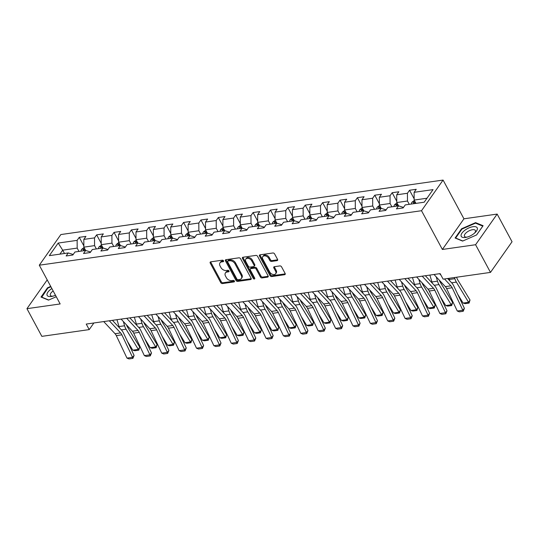 <?xml version="1.0" encoding="UTF-8"?>
<svg xmlns="http://www.w3.org/2000/svg" width="539" height="539" viewBox="0 0 539 539"><rect width="100%" height="100%" fill="white"/><g stroke="black" fill="none" stroke-linecap="round" stroke-linejoin="round"><path stroke-width="0.81" d="M223.53 260.836A0.957 0.654 -144.9 0 0 222.351 260.182L210.729 261.839A1.368 0.937 -144.9 0 0 210.197 262.143A1.368 0.937 -144.9 0 0 210.223 263.086L220.754 282.645A1.368 0.937 -144.9 0 0 222.432 283.575L234.054 281.917A0.957 0.654 -144.9 0 0 233.232 280.395L231.73 280.61A4.373 2.998 -144.9 0 1 226.36 277.632L225.477 276.002A4.373 2.998 -144.9 0 1 225.403 272.99A4.373 2.998 -144.9 0 1 227.108 272.027L228.61 271.811A0.957 0.654 -144.9 0 0 227.795 270.288L226.292 270.504A4.373 2.998 -144.9 0 1 220.916 267.526L220.04 265.895A4.373 2.998 -144.9 0 1 219.966 262.884A4.373 2.998 -144.9 0 1 221.67 261.92L223.173 261.705A0.957 0.654 -144.9 0 0 223.53 260.836M277.039 260.64A1.368 0.937 -144.9 0 0 277.572 260.337A1.368 0.937 -144.9 0 0 277.545 259.394L274.594 253.909A1.368 0.937 -144.9 0 0 272.916 252.98L260.007 254.819A1.368 0.937 -144.9 0 0 259.475 255.115A1.368 0.937 -144.9 0 0 259.495 256.059L270.026 275.618A1.368 0.937 -144.9 0 0 271.71 276.547L284.612 274.708A1.368 0.937 -144.9 0 0 285.144 274.405A1.368 0.937 -144.9 0 0 285.124 273.468L281.553 266.839A1.368 0.937 -144.9 0 0 279.876 265.909L274.351 266.697A1.368 0.937 -144.9 0 0 273.819 266.994A1.368 0.937 -144.9 0 0 273.846 267.937L275.611 271.225A3.652 2.506 -144.9 0 1 275.678 273.745A3.652 2.506 -144.9 0 1 272.754 274.418A3.652 2.506 -144.9 0 1 269.763 272.06L262.83 259.185A3.652 2.506 -144.9 0 1 262.762 256.665A3.652 2.506 -144.9 0 1 265.687 255.985A3.652 2.506 -144.9 0 1 268.678 258.349L269.837 260.492A1.368 0.937 -144.9 0 0 271.515 261.422L277.039 260.64L277.619 259.811A1.368 0.937 -144.9 0 0 277.686 259.798M442.378 249.456L475.587 244.726L490.483 272.397L512.05 241.748L497.147 214.077L463.944 218.807L443.078 180.066L421.518 210.715L442.378 249.456L463.944 218.807M47.203 279.889L26.95 308.679L60.159 303.949L39.3 265.201L421.518 210.715M26.95 308.679L41.853 336.356L89.211 329.605L93.874 322.976M490.483 272.397L443.125 279.148L440.147 273.617L86.233 324.067L89.211 329.605M240.576 258.76A1.368 0.937 -144.9 0 0 238.898 257.824L225.989 259.67A1.368 0.937 -144.9 0 0 225.457 259.966A1.368 0.937 -144.9 0 0 225.484 260.91L236.015 280.469A1.368 0.937 -144.9 0 0 237.692 281.398L250.595 279.559A1.368 0.937 -144.9 0 0 251.127 279.256A1.368 0.937 -144.9 0 0 251.107 278.313L240.576 258.76M243.001 257.244L255.904 255.405A1.368 0.937 -144.9 0 1 257.581 256.335L268.112 275.887A1.368 0.937 -144.9 0 1 268.139 276.83A1.368 0.937 -144.9 0 1 267.607 277.134L262.082 277.922A1.368 0.937 -144.9 0 1 260.404 276.992L256.133 269.055A1.368 0.937 -144.9 0 0 254.455 268.126L250.79 268.651A1.368 0.937 -144.9 0 0 250.258 268.948A1.368 0.937 -144.9 0 0 250.278 269.891L254.725 278.151A0.957 0.654 -144.9 0 1 253.195 278.367L242.489 258.484A1.368 0.937 -144.9 0 1 242.469 257.541A1.368 0.937 -144.9 0 1 243.001 257.244M443.078 180.066L60.86 234.553L39.3 265.201M409.546 190.247L407.423 193.272L396.724 194.801L398.853 191.776L392.163 192.726L390.034 195.751L379.341 197.274L381.464 194.256L374.78 195.206L372.651 198.231L361.959 199.753L364.081 196.728L357.397 197.685L355.268 200.71L344.569 202.233L346.698 199.208L340.015 200.164L337.886 203.183L327.186 204.712L329.316 201.687L322.632 202.644L320.503 205.662L309.804 207.192L311.933 204.166L305.242 205.116L303.12 208.142L292.421 209.664L294.55 206.646L287.86 207.596L285.737 210.621L275.038 212.144L277.161 209.125L270.477 210.075L268.348 213.1L257.655 214.623L259.778 211.598L253.094 212.555L250.965 215.58L240.266 217.102L242.395 214.077L235.711 215.034L233.582 218.052L222.883 219.582L225.012 216.557L218.329 217.513L216.2 220.532L205.5 222.061L207.63 219.036L200.946 219.986L198.817 223.011L188.118 224.534L190.247 221.516L183.556 222.466L181.434 225.491L170.735 227.013L172.864 223.995L166.174 224.945L164.045 227.97L153.352 229.493L155.475 226.468L148.791 227.424L146.662 230.449L135.969 231.972L138.092 228.947L131.408 229.904L129.279 232.922L118.58 234.452L120.709 231.426L114.025 232.383L111.896 235.402L101.197 236.931L103.326 233.906L96.643 234.856L94.514 237.881L83.814 239.404L85.944 236.385L79.253 237.335L77.131 240.36L58.185 243.062L49.325 255.648L68.271 252.953L66.142 255.971L72.832 255.021L74.955 251.996L85.654 250.473L83.525 253.498L90.215 252.542L92.337 249.517L103.037 247.994L100.908 251.019L107.598 250.062L109.727 247.037L120.419 245.514L118.297 248.54L124.981 247.583L127.11 244.565L137.809 243.035L135.68 246.06L142.363 245.11L144.492 242.085L155.192 240.556L153.063 243.581L159.746 242.631L161.875 239.606L172.574 238.083L170.445 241.101L177.129 240.151L179.258 237.126L189.957 235.604L187.828 238.629L194.518 237.672L196.641 234.647L207.34 233.124L205.211 236.149L211.901 235.193L214.023 232.174L224.723 230.645L222.6 233.67L229.284 232.713L231.413 229.695L242.105 228.165L239.983 231.191L246.667 230.241L248.796 227.215L259.495 225.686L257.366 228.711L264.049 227.761L266.178 224.736L276.878 223.213L274.749 226.232L281.432 225.282L283.561 222.257L294.26 220.734L292.131 223.759L298.822 222.802L300.944 219.777L311.643 218.255L309.514 221.28L316.204 220.323L318.327 217.305L329.026 215.775L326.897 218.8L333.587 217.844L335.716 214.825L346.409 213.296L344.286 216.321L350.97 215.371L353.099 212.346L363.798 210.823L361.669 213.842L368.353 212.892L370.482 209.866L381.181 208.344L379.052 211.362L385.735 210.412L387.864 207.387L398.564 205.864L396.434 208.889L403.118 207.933L405.247 204.908L424.193 202.213L433.053 189.62L414.107 192.322L416.236 189.297L409.546 190.247L414.154 198.797M403.502 207.394L398.564 205.864L396.778 202.536L407.477 201.013L409.263 204.335M407.477 201.013L407.423 193.272M396.778 202.536L396.724 194.801M386.119 209.873L381.181 208.344L379.395 205.015L390.088 203.493L391.88 206.814M390.088 203.493L390.034 195.751M379.395 205.015L379.341 197.274M368.737 212.353L363.798 210.823L362.006 207.495L372.705 205.972L374.497 209.294M372.705 205.972L372.651 198.231M362.006 207.495L361.959 199.753M351.347 214.825L346.409 213.296L344.623 209.974L355.322 208.452L357.114 211.773M355.322 208.452L355.268 200.71M344.623 209.974L344.569 202.233M333.964 217.305L329.026 215.775L327.24 212.454L337.94 210.924L339.732 214.252M337.94 210.924L337.886 203.183M327.24 212.454L327.186 204.712M316.582 219.784L311.643 218.255L309.858 214.933L320.557 213.404L322.342 216.732M320.557 213.404L320.503 205.662M309.858 214.933L309.804 207.192M299.199 222.263L294.26 220.734L292.475 217.406L303.174 215.883L304.959 219.205M303.174 215.883L303.12 208.142M292.475 217.406L292.421 209.664M281.816 224.743L276.878 223.213L275.092 219.885L285.785 218.362L287.577 221.684M285.785 218.362L285.737 210.621M275.092 219.885L275.038 212.144M259.495 225.693L257.703 222.364L268.402 220.842L270.194 224.163M264.433 227.222L259.495 225.686M268.402 220.842L268.348 213.1M257.703 222.364L257.655 214.623M247.044 229.695L242.105 228.165L240.32 224.844L251.019 223.321L252.811 226.643M251.019 223.321L250.965 215.58M240.32 224.844L240.266 217.102M229.661 232.174L224.723 230.645L222.937 227.323L233.636 225.794L235.428 229.122M233.636 225.794L233.582 218.052M222.937 227.323L222.883 219.582M212.278 234.654L207.34 233.124L205.554 229.803L216.254 228.273L218.039 231.602M216.254 228.273L216.2 220.532M205.554 229.803L205.5 222.061M194.896 237.133L189.957 235.604L188.172 232.275L198.871 230.753L200.656 234.074M198.871 230.753L198.817 223.011M188.172 232.275L188.118 224.534M177.513 239.612L172.574 238.083L170.789 234.755L181.481 233.232L183.273 236.554M181.481 233.232L181.434 225.491M170.789 234.755L170.735 227.013M160.13 242.092L155.192 240.556L153.406 237.234L164.099 235.711L165.891 239.033M164.099 235.711L164.045 227.97M153.406 237.234L153.352 229.493M142.747 244.565L137.809 243.035L136.017 239.714L146.716 238.191L148.508 241.512M146.716 238.191L146.662 230.449M136.017 239.714L135.969 231.972M125.358 247.044L120.419 245.514L118.634 242.193L129.333 240.663L131.125 243.992M129.333 240.663L129.279 232.922M118.634 242.193L118.58 234.452M107.975 249.523L103.037 247.994L101.251 244.672L111.95 243.143L113.736 246.471M111.95 243.143L111.896 235.402M101.251 244.672L101.197 236.931M90.592 252.003L85.654 250.473L83.868 247.145L94.568 245.622L96.353 248.944M94.568 245.622L94.514 237.881M83.868 247.145L83.814 239.404M64.485 253.492L62.692 250.163L77.185 248.102L78.97 251.423M73.21 254.482L68.271 252.953M77.185 248.102L77.131 240.36M59.896 254.145L62.692 250.163L58.185 243.062M475.587 244.726L497.147 214.077M426.989 198.231L414.161 200.063L415.946 203.385M414.161 200.063L414.107 192.322M83.862 245.885L79.253 237.335M101.244 243.406L96.643 234.856M118.627 240.926L114.025 232.383M136.01 238.454L131.408 229.904M153.393 235.974L148.791 227.424M170.775 233.495L166.174 224.945M188.165 231.015L183.556 222.466M205.548 228.536L200.946 219.986M222.93 226.057L218.329 217.513M240.313 223.584L235.711 215.034M257.696 221.105L253.094 212.555M275.079 218.625L270.477 210.075M292.461 216.146L287.86 207.596M309.851 213.666L305.242 205.116M327.234 211.187L322.632 202.644M344.616 208.714L340.015 200.164M361.999 206.235L357.397 197.685M379.382 203.755L374.78 195.206M396.765 201.276L392.163 192.726M50.713 286.404L47.499 287.813L41.004 297.043L48.51 300.122L56.265 296.719M483.099 225.713L475.587 222.634L461.586 228.779L455.098 238.009L462.603 241.088L476.604 234.943L483.099 225.713M47.749 288.277L47.499 287.813M461.835 229.243L461.586 228.779M475.964 223.328L475.587 222.634M223.564 260.903L222.25 261.092A4.373 2.998 -144.9 0 0 220.545 262.055L219.966 262.884M225.403 272.99L225.989 272.161A4.373 2.998 -144.9 0 1 227.694 271.198L229.001 271.009M210.668 261.853A1.368 0.937 -144.9 0 0 210.803 262.257L221.334 281.816A1.368 0.937 -144.9 0 0 223.011 282.746L234.445 281.115M225.929 259.677A1.368 0.937 -144.9 0 0 226.063 260.081L236.594 279.64A1.368 0.937 -144.9 0 0 238.272 280.57L251.181 278.73A1.368 0.937 -144.9 0 0 251.241 278.717M228.01 261.017A0.957 0.654 -144.9 0 0 227.653 261.887L236.897 279.054A0.957 0.654 -144.9 0 0 238.076 279.707L239.66 279.478A4.373 2.998 -144.9 0 0 241.364 278.515A4.373 2.998 -144.9 0 0 241.29 275.503L234.97 263.766A4.373 2.998 -144.9 0 0 229.601 260.788L228.01 261.017L228.597 260.189A0.957 0.654 -144.9 0 0 228.219 260.398L227.64 261.226M241.364 278.515L241.944 277.686A4.373 2.998 -144.9 0 0 241.87 274.674L241.29 275.503M228.597 260.189L230.18 259.96A4.373 2.998 -144.9 0 1 235.55 262.938L241.87 274.674M250.258 268.948L250.837 268.119A1.368 0.937 -144.9 0 1 251.369 267.822L255.035 267.297A1.368 0.937 -144.9 0 1 256.712 268.227L260.984 276.163A1.368 0.937 -144.9 0 0 262.668 277.093L268.186 276.305A1.368 0.937 -144.9 0 0 268.254 276.291M242.934 257.251A1.368 0.937 -144.9 0 0 243.069 257.655L253.781 277.538A0.957 0.654 -144.9 0 0 254.752 278.191M251.7 260.829A3.652 2.506 -144.9 0 0 248.708 258.464A3.652 2.506 -144.9 0 0 245.784 259.144A3.652 2.506 -144.9 0 0 245.851 261.664L248.29 266.199A1.368 0.937 -144.9 0 0 249.968 267.128L253.633 266.603A1.368 0.937 -144.9 0 0 254.165 266.306A1.368 0.937 -144.9 0 0 254.145 265.363L251.7 260.829L252.286 260A3.652 2.506 -144.9 0 0 249.287 257.635A3.652 2.506 -144.9 0 0 246.37 258.316L245.784 259.144M254.165 266.306L254.752 265.478A1.368 0.937 -144.9 0 0 254.725 264.534L254.145 265.363M252.286 260L254.725 264.534M262.762 256.665L263.349 255.836A3.652 2.506 -144.9 0 1 266.266 255.156A3.652 2.506 -144.9 0 1 269.264 257.521L270.416 259.663A1.368 0.937 -144.9 0 0 272.101 260.6L277.619 259.811M275.678 273.745L276.258 272.916A3.652 2.506 -144.9 0 0 276.197 270.396L275.611 271.225M274.29 266.704A1.368 0.937 -144.9 0 0 274.425 267.108L276.197 270.396M259.946 254.826A1.368 0.937 -144.9 0 0 260.081 255.23L270.612 274.789A1.368 0.937 -144.9 0 0 272.289 275.719L285.198 273.879A1.368 0.937 -144.9 0 0 285.259 273.866M84.064 247.516L81.645 249.348A3.685 2.169 81.9 0 0 81.072 251.127M132.803 350.168L138.375 349.373L139.722 347.109L138.772 350.168L134.871 350.727L132.803 350.168L127.372 341.261M119.463 327.874A10.436 6.138 -98.1 0 1 119.018 326.567L116.97 319.688M138.772 350.168L126.079 329.201A10.436 6.138 -98.1 0 1 124.59 325.772L123.31 321.466M126.503 324.896A6.96 4.09 81.9 0 0 127.426 326.937L139.722 347.109M84.522 250.635A3.685 2.169 -98.1 0 1 84.738 249.618C84.643 248.856 84.199 248.924 83.397 249.806A3.685 2.169 81.9 0 0 83.188 250.824M84.738 249.618L84.744 249.213M109.282 320.779L120.615 332.92A6.96 4.09 -98.1 0 1 121.875 334.827L132.547 357.303L134.103 355.437L123.438 332.961A10.436 6.138 81.9 0 0 121.544 330.104L112.429 320.334M103.71 321.574L115.043 333.715A6.96 4.09 -98.1 0 1 116.303 335.622L126.975 358.098L132.547 357.303L132.897 358.381L128.996 358.934L126.975 358.098M134.103 355.437L132.897 358.381M51.865 288.54A9.048 3.881 -28.3 0 0 50.747 289.315A9.048 3.881 -28.3 0 0 46.987 294.914A9.048 3.881 -28.3 0 0 52.101 296.362A9.048 3.881 -28.3 0 0 55.477 295.257M53.159 290.952A6.192 2.655 -28.3 0 0 52.829 291.195A6.192 2.655 -28.3 0 0 50.376 295.365A6.192 2.655 -28.3 0 0 53.031 296.14M41.692 297.326L47.85 288.129L50.915 286.782M48.739 300.021L41.557 297.07M472.999 226.697A9.048 3.881 -28.3 0 0 461.97 233.117A9.048 3.881 -28.3 0 0 465.426 237.47A9.048 3.881 -28.3 0 0 466.195 237.335A9.048 3.881 -28.3 0 0 475.263 232.45A9.048 3.881 -28.3 0 0 472.999 226.697M474.563 233.097A6.192 2.655 -28.3 0 0 475.371 230.456A6.192 2.655 -28.3 0 0 472.514 229.708A6.192 2.655 -28.3 0 0 466.498 232.498A6.192 2.655 -28.3 0 0 464.47 236.331A6.192 2.655 -28.3 0 0 467.124 237.106M462.833 240.987L455.65 238.043L461.943 229.095L475.506 223.139L482.782 226.124L476.564 234.957M101.447 245.036L99.028 246.875A3.685 2.169 81.9 0 0 98.455 248.647M150.186 347.689L155.758 346.894L157.105 344.63L156.155 347.689L152.254 348.248L150.186 347.689L144.762 338.782M136.845 325.394A10.436 6.138 -98.1 0 1 136.401 324.087L134.352 317.208M156.155 347.689L143.468 326.728A10.436 6.138 -98.1 0 1 141.973 323.299L140.692 318.987M143.893 322.416A6.96 4.09 81.9 0 0 144.809 324.458L157.105 344.63M101.911 248.156A3.685 2.169 -98.1 0 1 102.12 247.138C102.026 246.384 101.581 246.444 100.78 247.327A3.685 2.169 81.9 0 0 100.571 248.344M102.12 247.138L102.127 246.734M118.836 242.557L116.411 244.396A3.685 2.169 81.9 0 0 115.838 246.168M167.568 345.209L173.14 344.414L174.488 342.15L173.538 345.209L169.637 345.769L167.568 345.209L162.145 336.302M154.228 322.915A10.436 6.138 -98.1 0 1 153.783 321.615L151.735 314.729M173.538 345.209L160.851 324.249A10.436 6.138 -98.1 0 1 159.355 320.82L158.075 316.508M161.276 319.937A6.96 4.09 81.9 0 0 162.192 321.985L174.488 342.15M119.294 245.676A3.685 2.169 -98.1 0 1 119.503 244.659C119.409 243.904 118.964 243.965 118.162 244.847A3.685 2.169 81.9 0 0 117.953 245.865M119.503 244.659L119.517 244.255M126.665 318.306L137.997 330.441A6.96 4.09 -98.1 0 1 139.257 332.354L149.93 354.83L151.486 352.964L140.82 330.488A10.436 6.138 81.9 0 0 138.927 327.624L129.811 317.855M121.093 319.095L132.426 331.236A6.96 4.09 -98.1 0 1 133.685 333.142L144.358 355.619L149.93 354.83L150.28 355.902L146.379 356.454L144.358 355.619M151.486 352.964L150.28 355.902M144.054 315.827L155.38 327.961A6.96 4.09 -98.1 0 1 156.64 329.875L167.312 352.351L168.875 350.485L158.203 328.008A10.436 6.138 81.9 0 0 156.31 325.145L147.194 315.376M138.483 316.622L149.808 328.756A6.96 4.09 -98.1 0 1 151.068 330.67L161.74 353.146L167.312 352.351L167.663 353.422L163.762 353.975L161.74 353.146M168.875 350.485L167.663 353.422M136.219 240.077L133.793 241.917A3.685 2.169 81.9 0 0 133.221 243.689M184.951 342.73L190.523 341.935L191.871 339.671L190.921 342.737L187.02 343.289L184.951 342.73L179.527 333.83M171.618 320.435A10.436 6.138 -98.1 0 1 171.166 319.135L169.125 312.249M190.921 342.737L178.234 321.77A10.436 6.138 -98.1 0 1 176.738 318.34L175.458 314.035M178.658 317.458A6.96 4.09 81.9 0 0 179.581 319.506L191.871 339.671M136.677 243.197A3.685 2.169 -98.1 0 1 136.886 242.179C136.791 241.425 136.347 241.485 135.552 242.368A3.685 2.169 81.9 0 0 135.336 243.385M136.886 242.179L136.899 241.782M153.602 237.598L151.176 239.437A3.685 2.169 81.9 0 0 150.603 241.209M202.341 340.25L207.913 339.462L209.253 337.192L208.303 340.257L204.402 340.81L202.341 340.25L196.91 331.35M189 317.963A10.436 6.138 -98.1 0 1 188.549 316.656L186.507 309.77M208.303 340.257L195.617 319.29A10.436 6.138 -98.1 0 1 194.121 315.861L192.841 311.555M196.041 314.978A6.96 4.09 81.9 0 0 196.964 317.026L209.253 337.192M154.06 240.717A3.685 2.169 -98.1 0 1 154.269 239.7C154.174 238.945 153.73 239.013 152.935 239.895A3.685 2.169 81.9 0 0 152.719 240.913M154.269 239.7L154.282 239.303M170.984 235.125L168.566 236.958A3.685 2.169 81.9 0 0 167.986 238.737M219.723 337.778L225.295 336.983L226.636 334.712L225.686 337.778L221.792 338.337L219.723 337.778L214.293 328.871M206.383 315.483A10.436 6.138 -98.1 0 1 205.932 314.176L203.89 307.297M225.686 337.778L212.999 316.811A10.436 6.138 -98.1 0 1 211.504 313.381L210.223 309.076M213.424 312.505A6.96 4.09 81.9 0 0 214.347 314.547L226.636 334.712M171.442 238.245A3.685 2.169 -98.1 0 1 171.651 237.227C171.557 236.466 171.112 236.533 170.317 237.416A3.685 2.169 81.9 0 0 170.108 238.433M171.651 237.227L171.665 236.823M161.437 313.348L172.763 325.489A6.96 4.09 -98.1 0 1 174.03 327.395L184.695 349.872L186.258 348.005L175.586 325.529A10.436 6.138 81.9 0 0 173.693 322.666L164.577 312.896M155.865 314.143L167.191 326.277A6.96 4.09 -98.1 0 1 168.458 328.19L179.123 350.667L184.695 349.872L185.045 350.943L181.144 351.502L179.123 350.667M186.258 348.005L185.045 350.943M178.82 310.868L190.146 323.009A6.96 4.09 -98.1 0 1 191.412 324.916L202.078 347.392L203.641 345.526L192.969 323.05A10.436 6.138 81.9 0 0 191.076 320.186L181.96 310.424M173.248 311.663L184.574 323.804A6.96 4.09 -98.1 0 1 185.84 325.711L196.506 348.187L202.078 347.392L202.428 348.464L198.527 349.023L196.506 348.187M203.641 345.526L202.428 348.464M196.203 308.389L207.535 320.53A6.96 4.09 -98.1 0 1 208.795 322.437L219.461 344.913L221.024 343.047L210.358 320.57A10.436 6.138 81.9 0 0 208.465 317.707L199.349 307.944M190.631 309.184L201.963 321.325A6.96 4.09 -98.1 0 1 203.223 323.232L213.889 345.708L219.461 344.913L219.811 345.984L215.917 346.543L213.889 345.708M221.024 343.047L219.811 345.984M188.367 232.646L185.948 234.478A3.685 2.169 81.9 0 0 185.376 236.257M237.106 335.298L242.678 334.503L244.026 332.24L243.076 335.298L239.175 335.858L237.106 335.298L231.676 326.391M223.766 313.004A10.436 6.138 -98.1 0 1 223.321 311.697L221.273 304.818M243.076 335.298L230.382 314.331A10.436 6.138 -98.1 0 1 228.893 310.902L227.613 306.597M230.807 310.026A6.96 4.09 81.9 0 0 231.73 312.068L244.026 332.24M188.825 235.765A3.685 2.169 -98.1 0 1 189.041 234.748C188.946 233.993 188.495 234.054 187.7 234.937A3.685 2.169 81.9 0 0 187.491 235.954M189.041 234.748L189.048 234.344M213.585 305.909L224.918 318.05A6.96 4.09 -98.1 0 1 226.178 319.957L236.85 342.433L238.406 340.567L227.741 318.091A10.436 6.138 81.9 0 0 225.848 315.234L216.732 305.465M208.014 306.704L219.346 318.845A6.96 4.09 -98.1 0 1 220.606 320.752L231.278 343.228L236.85 342.433L237.2 343.511L233.299 344.064L231.278 343.228M238.406 340.567L237.2 343.511M205.75 230.166L203.331 232.006A3.685 2.169 81.9 0 0 202.758 233.778M254.489 332.819L260.061 332.024L261.408 329.76L260.458 332.819L256.557 333.378L254.489 332.819L249.058 323.912M241.149 310.525A10.436 6.138 -98.1 0 1 240.704 309.218L238.656 302.339M260.458 332.819L247.772 311.859A10.436 6.138 -98.1 0 1 246.276 308.429L244.996 304.117M248.189 307.547A6.96 4.09 81.9 0 0 249.112 309.588L261.408 329.76M206.208 233.286A3.685 2.169 -98.1 0 1 206.424 232.269C206.329 231.514 205.885 231.575 205.083 232.457A3.685 2.169 81.9 0 0 204.874 233.475M206.424 232.269L206.43 231.864M230.968 303.437L242.301 315.571A6.96 4.09 -98.1 0 1 243.561 317.484L254.233 339.961L255.789 338.094L245.124 315.618A10.436 6.138 81.9 0 0 243.23 312.755L234.115 302.985M225.396 304.225L236.729 316.366A6.96 4.09 -98.1 0 1 237.989 318.273L248.661 340.749L254.233 339.961L254.583 341.032L250.682 341.585L248.661 340.749M255.789 338.094L254.583 341.032M223.133 227.687L220.714 229.526A3.685 2.169 81.9 0 0 220.141 231.298M271.872 330.34L277.444 329.545L278.791 327.281L277.841 330.346L273.94 330.899L271.872 330.34L266.448 321.433M258.531 308.045A10.436 6.138 -98.1 0 1 258.087 306.745L256.038 299.859M277.841 330.346L265.154 309.379A10.436 6.138 -98.1 0 1 263.659 305.95L262.378 301.645M265.579 305.067A6.96 4.09 81.9 0 0 266.495 307.115L278.791 327.281M223.597 230.807A3.685 2.169 -98.1 0 1 223.806 229.789C223.712 229.035 223.267 229.095 222.466 229.978A3.685 2.169 81.9 0 0 222.257 230.995M223.806 229.789L223.82 229.385M248.351 300.957L259.683 313.092A6.96 4.09 -98.1 0 1 260.943 315.005L271.616 337.481L273.179 335.615L262.506 313.139A10.436 6.138 81.9 0 0 260.613 310.275L251.497 300.506M242.786 301.752L254.112 313.887A6.96 4.09 -98.1 0 1 255.371 315.8L266.044 338.276L271.616 337.481L271.966 338.553L268.065 339.105L266.044 338.276M273.179 335.615L271.966 338.553M240.522 225.208L238.097 227.047A3.685 2.169 81.9 0 0 237.524 228.819M289.254 327.86L294.826 327.065L296.174 324.801L295.224 327.867L291.323 328.419L289.254 327.86L283.831 318.96M275.921 305.566A10.436 6.138 -98.1 0 1 275.469 304.265L273.428 297.38M295.224 327.867L282.537 306.9A10.436 6.138 -98.1 0 1 281.041 303.47L279.761 299.165M282.962 302.588A6.96 4.09 81.9 0 0 283.885 304.636L296.174 324.801M240.98 228.327A3.685 2.169 -98.1 0 1 241.189 227.31C241.095 226.555 240.65 226.616 239.855 227.505A3.685 2.169 81.9 0 0 239.639 228.523M241.189 227.31L241.202 226.912M265.74 298.478L277.066 310.619A6.96 4.09 -98.1 0 1 278.333 312.526L288.998 335.002L290.561 333.136L279.889 310.659A10.436 6.138 81.9 0 0 277.996 307.796L268.88 298.027M260.169 299.273L271.494 311.414A6.96 4.09 -98.1 0 1 272.761 313.321L283.426 335.797L288.998 335.002L289.349 336.073L285.448 336.632L283.426 335.797M290.561 333.136L289.349 336.073M257.905 222.735L255.479 224.568A3.685 2.169 81.9 0 0 254.907 226.34M306.644 325.381L312.216 324.593L313.557 322.322L312.607 325.388L308.706 325.94L306.644 325.381L301.213 316.481M293.304 303.093A10.436 6.138 -98.1 0 1 292.852 301.786L290.811 294.9M312.607 325.388L299.92 304.42A10.436 6.138 -98.1 0 1 298.424 300.991L297.144 296.686M300.344 300.108A6.96 4.09 81.9 0 0 301.267 302.157L313.557 322.322M258.363 225.848A3.685 2.169 -98.1 0 1 258.572 224.83C258.477 224.076 258.033 224.143 257.238 225.026A3.685 2.169 81.9 0 0 257.022 226.043M258.572 224.83L258.585 224.433M283.123 295.999L294.449 308.14A6.96 4.09 -98.1 0 1 295.716 310.046L306.381 332.523L307.944 330.656L297.272 308.18A10.436 6.138 81.9 0 0 295.379 305.317L286.263 295.554M277.551 296.794L288.877 308.935A6.96 4.09 -98.1 0 1 290.144 310.841L300.809 333.318L306.381 332.523L306.731 333.594L302.83 334.153L300.809 333.318M307.944 330.656L306.731 333.594M275.288 220.256L272.869 222.088A3.685 2.169 81.9 0 0 272.289 223.867M324.027 322.908L329.598 322.113L330.939 319.849L329.989 322.908L326.088 323.467L324.027 322.908L318.596 314.001M310.686 300.614A10.436 6.138 -98.1 0 1 310.235 299.307L308.193 292.428M329.989 322.908L317.303 301.941A10.436 6.138 -98.1 0 1 315.807 298.512L314.527 294.206M317.727 297.636A6.96 4.09 81.9 0 0 318.65 299.677L330.939 319.849M275.746 223.375A3.685 2.169 -98.1 0 1 275.955 222.358C275.86 221.596 275.416 221.664 274.62 222.546A3.685 2.169 81.9 0 0 274.412 223.564M275.955 222.358L275.968 221.953M300.506 293.519L311.838 305.66A6.96 4.09 -98.1 0 1 313.098 307.567L323.764 330.043L325.327 328.177L314.655 305.701A10.436 6.138 81.9 0 0 312.761 302.837L303.646 293.075M294.934 294.314L306.267 306.455A6.96 4.09 -98.1 0 1 307.526 308.362L318.192 330.838L323.764 330.043L324.114 331.114L320.22 331.674L318.192 330.838M325.327 328.177L324.114 331.114M292.67 217.776L290.251 219.609A3.685 2.169 81.9 0 0 289.672 221.388M341.409 320.429L346.981 319.634L348.329 317.37L347.379 320.429L343.478 320.988L341.409 320.429L335.979 311.522M328.069 298.134A10.436 6.138 -98.1 0 1 327.618 296.827L325.576 289.948M347.379 320.429L334.685 299.462A10.436 6.138 -98.1 0 1 333.19 296.032L331.916 291.727M335.11 295.156A6.96 4.09 81.9 0 0 336.033 297.198L348.329 317.37M293.128 220.896A3.685 2.169 -98.1 0 1 293.337 219.878C293.25 219.124 292.798 219.184 292.003 220.067A3.685 2.169 81.9 0 0 291.794 221.084M293.337 219.878L293.351 219.474M317.889 291.04L329.221 303.181A6.96 4.09 -98.1 0 1 330.481 305.087L341.153 327.564L342.71 325.697L332.044 303.221A10.436 6.138 81.9 0 0 330.151 300.364L321.035 290.595M312.317 291.835L323.649 303.976A6.96 4.09 -98.1 0 1 324.909 305.882L335.581 328.359L341.153 327.564L341.504 328.642L337.603 329.194L335.581 328.359M342.71 325.697L341.504 328.642M310.053 215.297L307.634 217.136A3.685 2.169 81.9 0 0 307.062 218.908M358.792 317.949L364.364 317.154L365.711 314.891L364.762 317.949L360.861 318.509L358.792 317.949L353.362 309.042M345.452 295.655A10.436 6.138 -98.1 0 1 345.007 294.348L342.959 287.469M364.762 317.949L352.068 296.989A10.436 6.138 -98.1 0 1 350.579 293.56L349.299 289.248M352.493 292.677A6.96 4.09 81.9 0 0 353.416 294.718L365.711 314.891M310.511 218.416A3.685 2.169 -98.1 0 1 310.727 217.399C310.632 216.644 310.188 216.705 309.386 217.588A3.685 2.169 81.9 0 0 309.177 218.605M310.727 217.399L310.733 216.995M335.271 288.567L346.604 300.701A6.96 4.09 -98.1 0 1 347.864 302.615L358.536 325.091L360.092 323.225L349.427 300.749A10.436 6.138 81.9 0 0 347.534 297.885L338.418 288.116M329.7 289.355L341.032 301.496A6.96 4.09 -98.1 0 1 342.292 303.403L352.964 325.879L358.536 325.091L358.886 326.162L354.985 326.715L352.964 325.879M360.092 323.225L358.886 326.162M327.436 212.817L325.017 214.657A3.685 2.169 81.9 0 0 324.444 216.429M376.175 315.47L381.747 314.675L383.094 312.411L382.144 315.477L378.243 316.029L376.175 315.47L370.751 306.563M362.835 293.176A10.436 6.138 -98.1 0 1 362.39 291.875L360.342 284.99M382.144 315.477L369.458 294.51A10.436 6.138 -98.1 0 1 367.962 291.08L366.682 286.775M369.882 290.198A6.96 4.09 81.9 0 0 370.798 292.246L383.094 312.411M327.901 215.937A3.685 2.169 -98.1 0 1 328.11 214.92C328.015 214.165 327.571 214.226 326.769 215.108A3.685 2.169 81.9 0 0 326.56 216.126M328.11 214.92L328.123 214.515M352.654 286.088L363.987 298.222A6.96 4.09 -98.1 0 1 365.247 300.135L375.919 322.612L377.475 320.745L366.81 298.269A10.436 6.138 81.9 0 0 364.916 295.406L355.801 285.636M347.082 286.883L358.415 299.017A6.96 4.09 -98.1 0 1 359.675 300.93L370.347 323.407L375.919 322.612L376.269 323.683L372.368 324.235L370.347 323.407M377.475 320.745L376.269 323.683M344.825 210.338L342.4 212.177A3.685 2.169 81.9 0 0 341.827 213.949M393.558 312.991L399.129 312.196L400.477 309.932L399.527 312.997L395.626 313.55L393.558 312.991L388.134 304.09M380.224 290.696A10.436 6.138 -98.1 0 1 379.773 289.396L377.724 282.51M399.527 312.997L386.84 292.03A10.436 6.138 -98.1 0 1 385.345 288.601L384.064 284.296M387.265 287.718A6.96 4.09 81.9 0 0 388.181 289.766L400.477 309.932M345.283 213.457A3.685 2.169 -98.1 0 1 345.492 212.44C345.398 211.686 344.953 211.746 344.151 212.636A3.685 2.169 81.9 0 0 343.943 213.653M345.492 212.44L345.506 212.043M370.044 283.608L381.369 295.749A6.96 4.09 -98.1 0 1 382.629 297.656L393.302 320.132L394.865 318.266L384.192 295.79A10.436 6.138 81.9 0 0 382.299 292.926L373.183 283.157M364.472 284.403L375.798 296.544A6.96 4.09 -98.1 0 1 377.064 298.451L387.73 320.927L393.302 320.132L393.652 321.204L389.751 321.763L387.73 320.927M394.865 318.266L393.652 321.204M362.208 207.865L359.782 209.698A3.685 2.169 81.9 0 0 359.21 211.477M410.94 310.511L416.512 309.723L417.86 307.452L416.91 310.518L413.009 311.07L410.94 310.511L405.517 301.611M397.607 288.224A10.436 6.138 -98.1 0 1 397.155 286.916L395.114 280.031M416.91 310.518L404.223 289.551A10.436 6.138 -98.1 0 1 402.727 286.121L401.447 281.816M404.648 285.239A6.96 4.09 81.9 0 0 405.571 287.287L417.86 307.452M362.666 210.978A3.685 2.169 -98.1 0 1 362.875 209.961C362.781 209.206 362.336 209.273 361.541 210.156A3.685 2.169 81.9 0 0 361.325 211.173M362.875 209.961L362.888 209.563M387.426 281.129L398.752 293.27A6.96 4.09 -98.1 0 1 400.019 295.177L410.684 317.653L412.247 315.787L401.575 293.31A10.436 6.138 81.9 0 0 399.682 290.447L390.566 280.684M381.855 281.924L393.18 294.065A6.96 4.09 -98.1 0 1 394.447 295.972L405.112 318.448L410.684 317.653L411.035 318.724L407.134 319.283L405.112 318.448M412.247 315.787L411.035 318.724M379.591 205.386L377.165 207.219A3.685 2.169 81.9 0 0 376.593 208.997M428.33 308.038L433.902 307.243L435.242 304.98L434.293 308.038L430.391 308.598L428.33 308.038L422.899 299.132M414.99 285.744A10.436 6.138 -98.1 0 1 414.538 284.437L412.497 277.558M434.293 308.038L421.606 287.071A10.436 6.138 -98.1 0 1 420.11 283.642L418.83 279.337M422.03 282.766A6.96 4.09 81.9 0 0 422.953 284.808L435.242 304.98M380.049 208.505A3.685 2.169 -98.1 0 1 380.258 207.488C380.163 206.727 379.719 206.794 378.924 207.677A3.685 2.169 81.9 0 0 378.715 208.694M380.258 207.488L380.271 207.084M404.809 278.65L416.135 290.791A6.96 4.09 -98.1 0 1 417.402 292.697L428.067 315.174L429.63 313.307L418.958 290.831A10.436 6.138 81.9 0 0 417.065 287.967L407.949 278.205M399.237 279.445L410.563 291.586A6.96 4.09 -98.1 0 1 411.83 293.492L422.495 315.969L428.067 315.174L428.417 316.245L424.516 316.804L422.495 315.969M429.63 313.307L428.417 316.245M396.974 202.907L394.555 204.739A3.685 2.169 81.9 0 0 393.975 206.518M445.713 305.559L451.284 304.764L452.625 302.5L451.675 305.559L447.781 306.118L445.713 305.559L440.282 296.652M432.372 283.265A10.436 6.138 -98.1 0 1 431.921 281.958L429.879 275.079M451.675 305.559L438.989 284.592A10.436 6.138 -98.1 0 1 437.493 281.163L436.219 276.857M439.413 280.287A6.96 4.09 81.9 0 0 440.336 282.328L452.625 302.5M397.432 206.026A3.685 2.169 -98.1 0 1 397.641 205.009C397.546 204.254 397.102 204.315 396.306 205.197A3.685 2.169 81.9 0 0 396.098 206.215M397.641 205.009L397.654 204.604M422.192 276.17L433.524 288.311A6.96 4.09 -98.1 0 1 434.784 290.218L445.45 312.694L447.013 310.835L436.347 288.352A10.436 6.138 81.9 0 0 434.454 285.495L425.338 275.725M416.62 276.965L427.953 289.106A6.96 4.09 -98.1 0 1 429.212 291.013L439.878 313.489L445.45 312.694L445.807 313.772L441.906 314.325L439.878 313.489M447.013 310.835L445.807 313.772M414.356 200.427L411.937 202.266A3.685 2.169 81.9 0 0 411.365 204.038M463.095 303.08L468.667 302.285L470.015 300.021L469.065 303.08L465.164 303.639L463.095 303.08L457.665 294.173M449.755 280.785A10.436 6.138 -98.1 0 1 449.31 279.478L448.96 278.319M469.065 303.08L456.371 282.119A10.436 6.138 -98.1 0 1 454.882 278.69L454.532 277.524M456.621 277.221L456.722 277.565A6.96 4.09 81.9 0 0 457.719 279.849L470.015 300.021M414.814 203.547A3.685 2.169 -98.1 0 1 415.03 202.529C414.936 201.775 414.484 201.835 413.689 202.718A3.685 2.169 81.9 0 0 413.48 203.735M415.03 202.529L415.037 202.125M439.575 273.697L441.03 275.247M444.486 278.953L450.907 285.832A6.96 4.09 -98.1 0 1 452.167 287.745L462.839 310.221L464.396 308.355L453.73 285.879A10.436 6.138 81.9 0 0 451.837 283.015L447.626 278.508M434.003 274.486L445.335 286.627A6.96 4.09 -98.1 0 1 446.595 288.533L457.267 311.01L462.839 310.221L463.19 311.293L459.289 311.845L457.267 311.01M464.396 308.355L463.19 311.293M222.25 261.092L221.67 261.92M229.055 271.178L228.61 271.811M227.694 271.198L227.108 272.027M234.499 281.284L234.054 281.917M223.011 282.746L222.432 283.575M221.334 281.816L220.754 282.645M210.803 262.257L210.223 263.086M223.618 261.071L223.173 261.705M251.181 278.73L250.595 279.559M238.272 280.57L237.692 281.398M236.594 279.64L236.015 280.469M226.063 260.081L225.484 260.91M235.55 262.938L234.97 263.766M230.18 259.96L229.601 260.788M268.186 276.305L267.607 277.134M262.668 277.093L262.082 277.922M260.984 276.163L260.404 276.992M256.712 268.227L256.133 269.055M255.035 267.297L254.455 268.126M251.369 267.822L250.79 268.651M253.781 277.538L253.195 278.367M243.069 257.655L242.489 258.484M272.101 260.6L271.515 261.422M270.416 259.663L269.837 260.492M269.264 257.521L268.678 258.349M274.425 267.108L273.846 267.937M285.198 273.879L284.612 274.708M272.289 275.719L271.71 276.547M270.612 274.789L270.026 275.618M260.081 255.23L259.495 256.059M84.791 248.863L81.699 249.308M121.336 329.881L126.079 329.201M119.018 326.567L124.59 325.772M83.889 250.723L83.397 249.806M120.615 332.92L115.043 333.715M121.875 334.827L116.303 335.622M102.174 246.384L99.082 246.828M138.718 327.402L143.468 326.728M136.401 324.087L141.973 323.299M101.278 248.243L100.78 247.327M119.557 243.904L116.471 244.349M156.101 324.923L160.851 324.249M153.783 321.615L159.355 320.82M118.661 245.764L118.162 244.847M137.997 330.441L132.426 331.236M139.257 332.354L133.685 333.142M155.38 327.961L149.808 328.756M156.64 329.875L151.068 330.67M136.946 241.432L133.854 241.87M173.491 322.443L178.234 321.77M171.166 319.135L176.738 318.34M136.044 243.291L135.552 242.368M154.329 238.952L151.237 239.39M190.873 319.964L195.617 319.29M188.549 316.656L194.121 315.861M153.426 240.812L152.935 239.895M171.712 236.473L168.619 236.911M208.256 317.491L212.999 316.811M205.932 314.176L211.504 313.381M170.809 238.332L170.317 237.416M172.763 325.489L167.191 326.277M174.03 327.395L168.458 328.19M190.146 323.009L184.574 323.804M191.412 324.916L185.84 325.711M207.535 320.53L201.963 321.325M208.795 322.437L203.223 323.232M189.095 233.993L186.002 234.438M225.639 315.012L230.382 314.331M223.321 311.697L228.893 310.902M188.192 235.853L187.7 234.937M224.918 318.05L219.346 318.845M226.178 319.957L220.606 320.752M206.477 231.514L203.385 231.959M243.022 312.532L247.772 311.859M240.704 309.218L246.276 308.429M205.575 233.374L205.083 232.457M242.301 315.571L236.729 316.366M243.561 317.484L237.989 318.273M223.86 229.035L220.768 229.479M260.404 310.053L265.154 309.379M258.087 306.745L263.659 305.95M222.964 230.894L222.466 229.978M259.683 313.092L254.112 313.887M260.943 315.005L255.371 315.8M241.243 226.562L238.157 227M277.794 307.574L282.537 306.9M275.469 304.265L281.041 303.47M240.347 228.421L239.855 227.505M277.066 310.619L271.494 311.414M278.333 312.526L272.761 313.321M258.632 224.083L255.54 224.52M295.177 305.094L299.92 304.42M292.852 301.786L298.424 300.991M257.73 225.942L257.238 225.026M294.449 308.14L288.877 308.935M295.716 310.046L290.144 310.841M276.015 221.603L272.923 222.041M312.559 302.622L317.303 301.941M310.235 299.307L315.807 298.512M275.112 223.463L274.62 222.546M311.838 305.66L306.267 306.455M313.098 307.567L307.526 308.362M293.398 219.124L290.305 219.568M329.942 300.142L334.685 299.462M327.618 296.827L333.19 296.032M292.495 220.983L292.003 220.067M329.221 303.181L323.649 303.976M330.481 305.087L324.909 305.882M310.781 216.644L307.688 217.089M347.325 297.663L352.068 296.989M345.007 294.348L350.579 293.56M309.878 218.504L309.386 217.588M346.604 300.701L341.032 301.496M347.864 302.615L342.292 303.403M328.163 214.172L325.071 214.61M364.708 295.183L369.458 294.51M362.39 291.875L367.962 291.08M327.267 216.024L326.769 215.108M363.987 298.222L358.415 299.017M365.247 300.135L359.675 300.93M345.546 211.692L342.46 212.13M382.097 292.704L386.84 292.03M379.773 289.396L385.345 288.601M344.65 213.552L344.151 212.636M381.369 295.749L375.798 296.544M382.629 297.656L377.064 298.451M362.936 209.213L359.843 209.651M399.48 290.231L404.223 289.551M397.155 286.916L402.727 286.121M362.033 211.072L361.541 210.156M398.752 293.27L393.18 294.065M400.019 295.177L394.447 295.972M380.318 206.733L377.226 207.171M416.863 287.752L421.606 287.071M414.538 284.437L420.11 283.642M379.416 208.593L378.924 207.677M416.135 290.791L410.563 291.586M417.402 292.697L411.83 293.492M397.701 204.254L394.609 204.699M434.245 285.272L438.989 284.592M431.921 281.958L437.493 281.163M396.798 206.114L396.306 205.197M433.524 288.311L427.953 289.106M434.784 290.218L429.212 291.013M415.084 201.775L411.991 202.219M451.628 282.793L456.371 282.119M449.31 279.478L454.882 278.69M414.181 203.634L413.689 202.718M450.907 285.832L445.335 286.627M452.167 287.745L446.595 288.533"/></g></svg>
